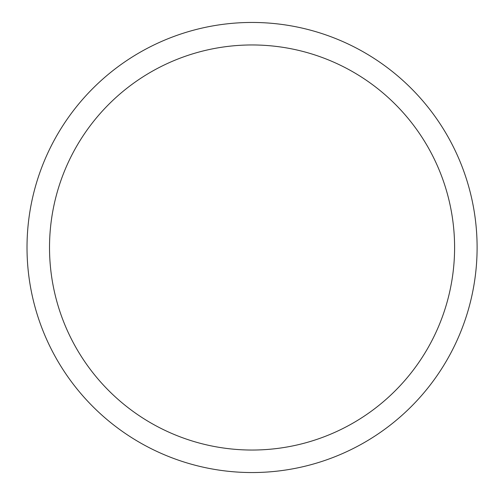 <?xml version="1.0" encoding="UTF-8"?>
<svg xmlns="http://www.w3.org/2000/svg" width="495" height="495" viewBox="0 0 495 495"><rect width="100%" height="100%" fill="white"/><g stroke="black" fill="none" stroke-linecap="round" stroke-linejoin="round"><path stroke-width="0.74" d="M49.519 247.5A202.535 202.535 0 0 1 353.325 72.097A202.535 202.535 0 0 1 353.325 422.903A202.535 202.535 0 0 1 49.519 247.5M27.015 247.5A225.039 225.039 0 0 1 364.58 52.606A225.039 225.039 0 0 1 364.58 442.394A225.039 225.039 0 0 1 27.015 247.5"/></g></svg>
